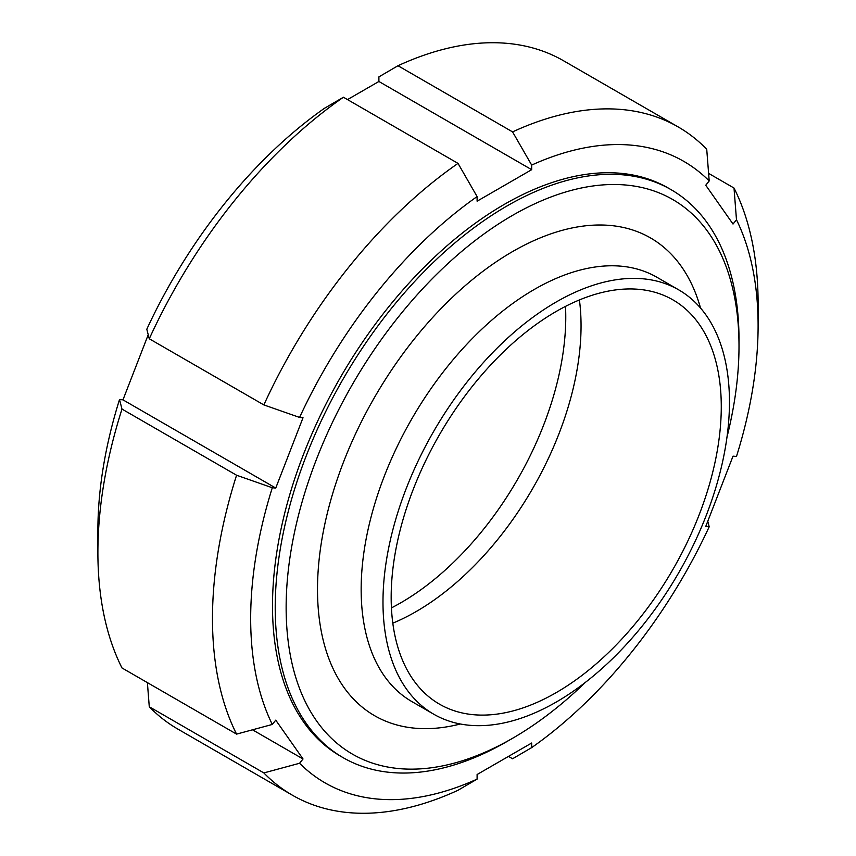 <?xml version="1.0" encoding="UTF-8"?>
<svg xmlns="http://www.w3.org/2000/svg" width="856" height="856" viewBox="0 0 856 856"><rect width="100%" height="100%" fill="white"/><g stroke="black" fill="none" stroke-linecap="round" stroke-linejoin="round"><path stroke-width="1.28" d="M263.851 772.925A385.81 222.753 120 0 0 292.388 795.203A385.81 222.753 120 0 0 458.014 790.27L477.102 779.12A358.803 207.163 120 0 1 299.579 763.263L263.851 772.925L149.276 706.767A385.81 222.753 120 0 0 177.802 729.055L292.388 795.203M149.276 706.767L147.393 682.628M236.577 475.23L121.991 409.082A385.81 222.753 120 0 0 97.894 552.43A385.81 222.753 120 0 0 121.991 667.958L236.577 734.116L272.294 724.454A358.803 207.163 120 0 1 272.294 487.749L236.577 475.23A385.81 222.753 120 0 0 236.577 734.116M121.991 409.082L119.519 399.538A358.803 207.163 120 0 0 97.894 530.378L97.894 552.43M458.014 163.389L343.427 97.231A385.81 222.753 120 0 0 149.276 338.773L263.851 404.92L299.579 417.428A358.803 207.163 120 0 1 477.102 196.58L458.014 163.389A385.81 222.753 120 0 0 263.851 404.92M343.427 97.231L324.328 108.38A358.803 207.163 120 0 0 146.804 329.228L149.276 338.773M678.198 126.945L563.612 60.797A385.81 222.753 120 0 0 397.987 65.73L512.573 131.888L531.672 165.08A358.803 207.163 120 0 1 709.196 180.937L706.724 149.233A385.81 222.753 120 0 0 678.198 126.945A385.81 222.753 120 0 0 512.573 131.888M347.515 99.596L378.898 81.481L378.898 76.879L397.987 65.73M708.608 173.372L734.009 188.042L736.481 219.757A358.803 207.163 120 0 1 758.106 325.622L758.106 303.57A385.81 222.753 120 0 0 734.009 188.042M707.773 521.25L709.196 526.772L705.751 526.461L733.025 456.152L736.481 456.462A358.803 207.163 120 0 0 758.106 325.622M477.102 779.12L477.102 774.52L531.672 743.019L531.672 747.62L512.573 758.769L508.485 756.404M119.519 399.538L122.975 399.848L148.227 334.75M531.672 747.62A358.803 207.163 120 0 0 709.196 526.772M669.713 188.887A327.944 189.337 120 0 0 504.387 204.338L504.387 204.338A327.944 189.337 120 0 0 272.497 605.984A327.944 189.337 120 0 0 341.79 756.886M252.509 729.804L303.024 758.972L275.75 720.153L272.294 724.454M303.024 758.972L299.579 763.263M709.196 180.937L705.751 185.238L733.025 224.047L736.481 219.757M477.102 196.58L477.102 201.181L531.672 169.681L531.672 165.08M122.975 399.848L275.75 488.059L303.024 417.739L299.579 417.428M275.75 488.059L272.294 487.749M378.898 81.481L531.672 169.681M565.506 306.384A233.421 134.767 -60 0 1 391.427 607.899M672.934 582.476A244.998 141.443 -60 0 1 433.725 714.204A244.998 141.443 -60 0 1 433.725 431.306A244.998 141.443 -60 0 1 678.722 289.863A244.998 141.443 -60 0 1 672.934 582.476M667.413 578.677A233.421 134.767 -60 0 1 439.513 704.178A233.421 134.767 -60 0 1 439.513 434.645A233.421 134.767 -60 0 1 672.934 299.878A233.421 134.767 -60 0 1 667.413 578.677M579.416 299.942A233.421 134.767 -60 0 1 527.189 497.721A233.421 134.767 -60 0 1 392.808 623.157M512.573 738.289L507.116 741.446A327.944 189.337 -60 0 1 343.149 757.688A327.944 189.337 -60 0 1 343.138 379.005A327.944 189.337 -60 0 1 671.083 189.668A327.944 189.337 -60 0 1 739.006 339.8L739.006 346.091A320.23 184.885 120 0 0 512.573 215.359A320.23 184.885 120 0 0 286.139 607.557A320.23 184.885 120 0 0 512.573 738.289A320.23 184.885 120 0 0 585.354 682.393M726.99 437.074A320.23 184.885 120 0 0 739.006 346.091M460.357 723.994A275.857 159.269 -60 0 1 374.639 397.195A275.857 159.269 -60 0 1 700.518 308.021M433.725 714.204L411.897 701.599A244.998 141.443 -60 0 1 411.897 418.702A244.998 141.443 -60 0 1 656.894 277.258L678.722 289.863M671.083 189.668L668.354 188.095M343.149 757.688L340.421 756.105"/></g></svg>
